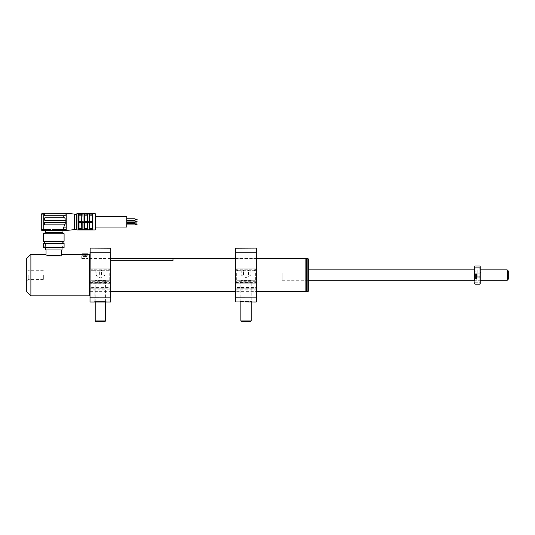 <?xml version="1.0" encoding="UTF-8"?>
<svg xmlns="http://www.w3.org/2000/svg" width="535" height="535" viewBox="0 0 535 535"><rect width="100%" height="100%" fill="white"/><g stroke="black" fill="none" stroke-linecap="round" stroke-linejoin="round"><path stroke-width="0.4" stroke-dasharray="2.67 2.01" d="M306.187 291.354L306.187 258.786M305.88 258.479L305.88 291.669M89.398 275.07L89.398 291.669L89.398 275.07M306.187 275.07L306.187 259.736L306.187 275.07M308.267 291.254L308.267 258.893M307.852 258.479L307.852 291.669M306.602 291.669L306.602 258.479M306.187 285.382L306.187 258.893L306.187 285.382M308.267 278.708L308.267 269.366L308.267 278.708M307.852 271.7L307.852 280.36L307.852 271.7M79.026 229.522L79.026 229.936L81.801 229.936L81.801 229.522L79.026 229.522L79.026 221.029L79.026 221.423L84.008 221.383L84.008 221.029L82.143 221.029L82.143 214.02L79.026 213.773L79.026 214.227L81.801 214.194L81.801 221.029L79.026 221.029L79.026 222.687L81.801 222.687L81.801 222.299L79.026 222.299L79.026 222.687L81.728 222.687L81.728 229.281L81.728 222.687L81.728 229.281L82.143 229.702L82.143 222.339L81.801 222.299M79.026 228.552L79.026 222.687L79.026 228.552L81.728 228.552M57.111 230.471L66.166 230.471L66.166 227.917L66.166 229.435L57.111 229.435L57.111 230.471L62.02 230.471L45.421 230.471L50.323 230.471L50.323 229.435L43.763 229.435L43.763 213.873L45.007 213.251A0.622 0.622 0 0 0 44.385 213.873L44.385 215.117A0.622 0.622 0 0 0 45.007 215.739L66.166 215.806L66.166 213.251L63.678 213.251L64.835 213.345L65.13 213.873A0.622 0.622 0 0 0 64.835 213.345A0.622 0.622 0 0 1 65.13 213.873L65.13 215.117L65.13 213.873L65.611 213.873A0.622 0.481 90 0 0 65.13 213.251A1.037 1.037 0 0 1 66.166 214.288L65.13 213.251M62.02 232.544L45.421 232.544M64.093 233.741L43.348 233.741M64.093 241.258L43.348 241.258M64.093 243.331L43.348 243.331M64.093 247.478L43.348 247.478M95.625 216.675L95.625 227.047L95.625 216.675M126.742 218.782L126.742 220.447L126.742 218.782M135.041 219.41L135.041 219.825L135.041 219.41M126.742 221.029L126.742 222.687L126.742 221.029M135.041 221.65L135.041 222.065L135.041 221.65M126.742 223.276L126.742 224.934L126.742 223.276M135.041 223.897L135.041 224.312L135.041 223.897M79.026 214.187L79.026 221.029L79.026 214.227L79.026 215.17L81.728 215.17M84.423 215.17L87.118 215.17L87.198 221.029L84.343 221.029L84.343 221.423L87.533 221.383L87.533 214.02L87.118 214.441L87.118 221.029L84.423 221.029L84.423 214.441L84.423 221.029L84.423 214.441L82.143 213.786L84.008 213.786L84.008 221.029M87.533 221.383L89.398 221.383L89.398 221.029L87.118 221.029L87.118 214.441M92.93 221.423L89.74 221.423L89.813 215.17L92.515 215.17L92.515 214.227L92.515 221.029L92.515 215.17L92.515 221.029L89.74 221.029L92.515 221.029L92.93 221.423L92.93 213.779L89.74 213.779L89.74 214.194L89.398 213.786L84.008 213.786M89.813 221.029L89.813 214.441L89.74 221.029M89.813 215.17L89.74 214.194L92.515 214.194L92.515 215.17M87.533 213.786L89.398 214.02L89.398 221.029M84.343 213.779L84.343 214.194L87.198 214.194L87.198 213.779M87.198 221.423L87.198 221.029M82.143 221.383L82.143 221.029M81.801 221.423L81.801 221.029L79.026 221.029M82.143 229.936L84.423 229.281L84.423 222.687L87.118 222.687L87.118 229.281L87.533 229.702L87.533 222.339L89.398 222.339L89.398 229.702L87.533 229.936M84.008 229.936L84.008 222.339L82.143 222.339M84.423 228.552L84.423 222.687L84.423 229.281L84.423 228.552L87.118 228.552L87.118 222.687L87.118 229.281M84.343 229.936L84.343 229.522L87.198 229.522L87.198 229.936L84.343 229.936M89.398 229.936L89.813 229.281L89.813 222.687L92.515 222.687L92.515 229.488L92.515 222.687L92.93 222.299L89.74 222.299L89.74 222.687L92.515 222.687M92.515 228.552L89.813 228.552L89.813 229.281L89.813 222.687L87.533 222.687M92.93 229.936L92.515 229.522L89.74 229.522L89.74 229.936L92.93 229.936L92.93 222.299M87.198 222.687L87.198 222.299L84.343 222.299L84.343 222.687L87.198 222.687M82.143 222.687L84.008 222.687M79.026 222.687L81.728 222.687M84.343 221.029L87.118 221.029M137.114 224.312L137.114 223.897M135.041 224.934L135.041 223.276M137.114 222.065L137.114 221.65M135.041 222.687L135.041 221.029M137.114 219.825L137.114 219.41M135.041 220.447L135.041 218.782M126.742 227.047L126.742 216.675M95.625 229.535L95.625 214.187M79.026 222.299L79.026 221.423M63.678 215.806L64.026 217.812L65.13 218.44A0.622 0.622 0 0 0 64.508 217.812L45.007 217.812A0.622 0.622 0 0 0 44.385 218.44L44.385 219.684A0.622 0.622 0 0 0 45.007 220.306L64.508 220.306A0.622 0.622 0 0 0 65.036 220.012A0.622 0.622 0 0 1 64.508 220.306A0.622 0.622 0 0 0 65.13 219.684M65.13 218.44A0.622 0.622 0 0 0 64.942 217.992M45.007 222.379L64.508 222.379A0.622 0.622 0 0 1 65.13 223.001L65.13 224.245L64.508 224.867A0.622 0.622 0 0 0 65.13 224.245L65.13 223.001A0.622 0.622 0 0 0 64.508 222.379L45.007 222.379A0.622 0.622 0 0 0 44.385 223.001L44.385 224.245A0.622 0.622 0 0 0 45.007 224.867L64.508 224.867A0.622 0.622 0 0 0 65.13 224.245L65.13 223.001A0.622 0.622 0 0 0 64.508 222.379L45.007 222.379A0.622 0.622 0 0 0 44.385 223.001L44.385 224.245A0.622 0.622 0 0 0 45.007 224.867L64.434 224.867L63.678 227.917L66.166 227.917L66.166 215.806M64.508 224.867L45.007 224.867A0.622 0.622 0 0 1 44.385 224.245L44.385 223.001M41.824 213.873L43.763 213.873L43.763 213.251L42.312 213.251A0.622 0.481 90 0 0 41.824 213.873L41.269 214.288L41.269 229.435A1.037 1.037 0 0 0 42.312 230.471L50.323 230.471M53.721 243.331L63.056 243.331L53.721 243.331M53.721 229.729L52.149 229.602M66.166 227.917L66.166 229.435A1.037 1.037 0 0 1 65.13 230.471M45.007 220.306L64.508 220.306L45.007 220.306A0.622 0.622 0 0 1 44.385 219.684A0.622 0.622 0 0 0 45.007 220.306M64.026 217.812L45.007 217.812A0.622 0.622 0 0 0 44.385 218.44L44.385 219.684L44.385 218.44A0.622 0.622 0 0 1 45.007 217.812L64.508 217.812M65.611 213.873L66.166 214.288M64.508 215.739A0.622 0.622 0 0 0 65.13 215.117L64.508 215.739L45.007 215.739L63.678 215.739M44.385 215.117A0.622 0.622 0 0 0 45.007 215.739A0.622 0.622 0 0 1 44.385 215.117L44.385 213.873L44.385 215.117M64.936 215.565A0.622 0.622 0 0 0 65.13 215.117L65.13 213.873M74.465 229.328L74.465 214.395M76.538 229.328L76.538 214.395M76.538 214.187L76.538 229.535M475.475 273.766L475.475 278.909L475.475 273.766M282.126 273.305L282.126 280.26L282.126 273.305M475.06 273.445L475.06 279.845L475.06 273.445M507.213 269.887L507.213 280.26M477.802 276.836L477.802 269.887L477.802 276.836M508.25 279.223L508.25 270.924M480.243 280.581L480.243 269.473L480.243 280.674L479.828 280.26L479.828 269.887L479.828 280.26L475.06 280.26L475.06 269.887L475.06 280.26L474.645 280.674L474.645 269.473L474.645 280.674M480.243 283.369L479.902 273.151L474.986 273.151L474.645 283.202L474.645 266.771M479.902 273.151L480.243 269.566L479.902 282.239L474.986 282.239M479.902 265.982L480.243 269.566L480.243 266.771M480.196 283.543L479.902 282.239M474.986 265.982L474.645 269.566L474.986 273.151M87.432 255.255L82.243 255.255L87.432 255.255L88.235 254.326C88.462 254.66 81.206 254.66 81.44 254.326L82.243 255.255L81.44 254.326M45.421 254.326C44.907 256.191 62.535 256.191 62.02 254.326L62.02 256.191L45.421 256.191L45.421 254.326M89.606 254.326L89.606 295.815M30.896 295.815L30.896 254.326M110.772 297.848L90.127 297.895L90.02 289.221L90.127 252.252L110.772 252.293L110.772 248.207L90.127 248.106L90.02 252.293M26.75 258.479L26.75 291.669M28.201 275.07L28.201 279.43L28.201 275.07M43.348 275.07L43.348 279.43L43.348 275.07M45.421 256.191L62.02 256.191M60.228 256.191L47.207 256.191L60.228 256.191M45.421 249.972L62.02 249.972M53.721 256.191L61.398 256.191L53.721 256.191M53.721 243.746L62.02 243.746L53.721 243.746M53.721 249.972L46.043 249.972L53.721 249.972M110.772 260.692L110.772 258.465L110.772 260.692L173.006 260.699L173.006 258.465L90.127 258.479M81.855 258.479L87.947 258.479L81.855 258.479M86.316 256.399L82.885 256.399L86.79 256.399L86.316 256.399L86.489 253.911L82.657 253.911M86.79 256.399L87.018 253.911L83.186 253.911L86.79 254.118L84.363 254.118L84.363 256.399M85.366 253.911L85.312 256.399M82.885 256.399L82.885 254.118L83.36 254.118L83.36 256.399M240.429 301.419L251.631 301.419L240.429 301.419L239.807 302.041L252.252 302.041L239.807 302.041M251.631 301.419L252.252 302.041M255.362 280.26L236.691 280.26L255.362 280.26L255.362 269.265L236.691 269.265L255.362 269.265L255.777 268.851L236.276 268.851L255.777 268.851M236.691 280.26L236.691 269.265L236.276 268.851M235.654 248.207L235.654 283.684L235.654 282.647L235.761 283.784L256.298 283.784L235.761 283.784L235.761 282.748L240.824 282.748L240.824 283.784M256.399 297.848L235.761 297.895L235.654 289.221L235.654 291.669L256.399 291.669L256.399 287.208L256.399 288.245L235.654 288.245L235.761 287.101L235.761 288.144L251.229 288.144L251.229 287.101L256.298 287.101L235.761 287.101L235.761 291.876L235.654 258.164M235.654 291.976L235.654 289.221M235.654 282.346L256.298 282.299L256.298 291.876L256.298 287.382L235.654 287.455M256.399 258.164L256.399 283.684L256.399 248.207L235.761 248.106L235.761 252.252L256.399 252.293M251.229 287.101L235.654 287.208L256.298 287.101L256.298 289.181L235.761 289.181L235.761 287.101L256.298 287.101L256.399 291.976M251.229 283.784L251.229 282.748L256.298 282.748L235.761 282.748L235.761 283.784L256.298 283.784L256.399 282.346M251.229 288.144L256.298 288.144L256.399 287.455M256.298 248.106L256.399 268.951L235.761 268.851L235.654 252.293M235.654 273.037L256.399 273.037M235.654 281.671L235.761 268.851L256.298 268.851L256.298 281.711L235.761 281.711L235.761 283.784L256.298 283.784L256.298 281.711M235.761 302.041L235.654 297.848L235.761 302.041L256.298 302.041L256.298 289.181M235.654 287.208L235.654 288.245L235.654 287.208M251.229 282.748L240.824 282.748M240.824 287.101L240.824 288.144M241.238 269.887L241.238 275.07L243.726 275.07L243.726 269.887L241.238 269.887L250.821 269.887L243.726 269.887M250.821 269.887L250.821 275.07L241.238 275.07L246.026 277.953L250.821 275.07L243.726 275.07M254.011 269.887L238.042 269.887L254.018 269.887L254.847 270.717L237.212 270.717L254.847 270.717M248.514 275.07L248.514 269.887M243.545 275.07L243.545 269.887M248.334 275.07L248.334 269.887M251.216 280.674L240.844 280.674L251.216 280.674L251.216 302.041M241.673 321.749L250.387 321.749M240.844 320.92L251.216 320.92M95.825 269.887L95.825 275.07L99.343 275.07L99.343 269.887L95.825 269.887L104.967 269.887L99.343 269.887M104.967 269.887L104.967 275.07L95.825 275.07L100.393 277.953L104.653 275.398L104.967 275.07L99.343 275.07M108.023 269.887L92.408 269.887L108.023 269.887M108.812 270.717L91.579 270.717L108.812 270.717M103.917 275.07L103.917 269.887M96.875 275.07L96.875 269.887M101.449 275.07L101.449 269.887M105.348 280.674L95.21 280.674L105.348 280.674M95.21 320.92L105.582 320.92M96.039 321.749L104.753 321.749M106.619 302.041L105.997 301.419L105.997 287.101L94.795 287.101L94.795 301.419L105.997 301.419L94.795 301.419L94.173 302.041L106.619 302.041L94.173 302.041M109.728 280.26L91.064 280.26L109.728 280.26L109.728 269.265L91.064 269.265L109.728 269.265L110.143 268.851L90.649 268.851L110.143 268.851M91.064 280.26L91.064 269.265L90.649 268.851M110.665 248.106L110.665 268.851L90.127 268.851L90.02 283.684L90.02 282.647L90.127 283.784L110.665 283.784L110.772 282.647L110.772 283.684L110.772 282.647L110.665 283.784L90.02 283.684L110.772 283.684L110.772 252.293M105.602 283.784L105.602 282.748L110.665 282.748L110.665 275.07L110.665 291.876L110.665 287.382L90.127 287.382L90.127 291.876L90.127 258.271L90.127 282.748L95.19 282.748L95.19 283.784M90.127 291.669L110.772 291.669L110.772 287.208L110.772 291.976L110.772 258.164L110.772 283.684L110.665 282.748L90.127 282.748L90.127 283.784L110.665 283.784L110.665 281.711L90.127 281.711L90.127 272.997L110.772 273.037M110.772 287.455L110.772 288.245L110.665 287.101L110.772 288.245L110.665 287.101L90.127 287.101L90.02 289.221M110.772 289.221L110.665 302.041L90.02 301.941M110.772 281.671L110.665 268.851L90.127 268.851L90.02 273.037M90.02 281.671L90.02 259.067L90.02 289.769L90.127 287.101L110.665 287.101L110.665 289.181L90.127 289.181L90.127 287.101L90.02 288.245L110.665 288.144L105.602 288.144L105.602 287.101L110.665 287.101L90.127 287.101L95.19 287.101L95.19 288.144L105.602 288.144M90.127 302.041L90.02 297.848M90.127 282.299L110.772 282.346M105.602 282.748L95.19 282.748M94.795 287.101L95.19 287.101M105.602 287.101L105.997 287.101M90.127 287.101L90.127 288.144L95.19 288.144M95.21 213.773L95.21 229.95M63.678 227.917L63.678 230.471M41.269 229.435L43.763 229.435L43.763 230.471M74.097 214.047L74.097 229.675M76.953 229.95L76.953 213.773M78.612 213.773L78.612 229.95M476.511 273.766L476.511 278.909L476.511 273.766M474.645 276.836L474.645 269.887L474.645 276.836M81.728 254.118L87.947 254.118M256.298 275.07L256.298 258.271L256.298 275.07M110.665 275.07L110.665 258.271L110.665 275.07M89.398 291.669L90.02 291.669M89.398 258.479L90.02 258.479M235.654 258.479L256.399 258.479M307.852 280.36L308.267 280.775M307.852 269.78L308.267 269.366M62.642 241.258L62.642 247.478M44.8 241.258L44.8 247.478M475.475 271.232L476.926 270.817M476.926 279.323L475.475 278.909M308.267 280.26L282.126 280.26M474.645 280.26L475.06 279.845M474.645 269.887L475.06 270.302M308.267 269.887L282.126 269.887M480.243 280.26L477.802 280.26M480.243 269.887L477.802 269.887M474.645 269.473L475.06 269.887L479.828 269.887L480.243 269.473M43.348 279.43L28.201 279.43L26.75 280.882M43.348 270.717L28.201 270.717L26.75 269.265M61.398 254.566L61.398 256.191M62.02 243.746L62.02 247.478M45.421 243.746L45.421 247.478M46.043 254.566L46.043 256.191M81.728 258.479L81.728 254.379M87.947 258.479L87.947 254.379M256.298 258.271L235.761 258.271M256.298 291.876L235.761 291.876M237.212 270.717L238.042 269.887M240.844 280.674L240.844 302.041M91.579 270.717L92.408 269.887M109.214 270.717L108.384 269.887M95.21 280.674L95.21 302.041M105.582 280.674L105.582 302.041M110.772 258.164L90.127 258.271M90.127 291.876L110.772 291.976"/><path stroke-width="0.8" d="M305.88 258.479L305.88 291.669L305.88 258.479L256.399 258.479M307.852 258.479L308.267 258.893L308.267 291.254L307.852 291.669L307.852 258.479L306.602 258.479L306.602 291.669L307.852 291.669M79.026 229.936L79.026 229.522L81.801 229.522L82.143 229.936L79.026 229.95L95.21 229.95A0.415 0.415 0 0 0 95.625 229.535L95.625 214.187A0.415 0.415 0 0 0 95.21 213.773L79.026 213.773L79.026 221.029L81.728 221.029L81.801 214.194L79.026 214.194A0.415 0.415 0 0 0 78.612 213.773L76.953 213.773L76.953 229.95L78.612 229.95L78.612 213.773M79.026 229.535A0.415 0.415 0 0 1 78.612 229.95M84.423 228.552L87.118 228.552L87.118 229.281L87.118 222.687L84.423 222.687L84.423 229.281L84.008 229.702L84.008 222.339L87.533 222.339L87.533 222.687L79.026 222.687L79.026 229.522M76.953 229.95A0.415 0.415 0 0 1 76.538 229.535L76.538 214.187A0.415 0.415 0 0 1 76.953 213.773M74.465 214.395L74.465 229.328L76.538 229.328L76.538 214.395L74.465 214.395A0.415 0.415 0 0 0 74.097 214.047L66.166 213.251L66.166 227.917L63.678 227.917L64.434 224.867L65.13 224.245L65.13 223.001A0.622 0.622 0 0 0 64.508 222.379L45.007 222.379A0.622 0.622 0 0 0 44.385 223.001L44.385 224.245A0.622 0.622 0 0 0 45.007 224.867L64.508 224.867M66.166 227.917L66.166 230.471L74.097 229.675A0.415 0.415 0 0 0 74.465 229.328M45.421 232.544L62.02 232.544L64.093 233.741L43.348 233.741L45.421 232.544L45.421 230.471M42.312 230.471A1.037 1.037 0 0 1 41.269 229.435A1.037 1.037 0 0 0 42.312 230.471L57.111 230.471L57.111 229.435L53.721 229.729M43.348 233.741L43.348 241.258L64.093 241.258L64.093 233.741M43.348 247.478L64.093 247.478L64.093 243.331L43.348 243.331L43.348 247.478M79.026 213.779L82.143 213.786L81.801 214.194L82.143 214.02L81.801 214.194L81.801 213.779L84.343 213.779L84.343 221.423L92.515 221.029L92.515 214.194L92.93 213.779L92.515 214.194L87.533 214.02L87.198 221.029L89.398 221.029L89.398 213.786L89.74 213.779L89.813 221.029M84.343 213.779L92.93 213.779L92.93 221.423L92.515 221.029L92.93 221.423L89.74 221.423L89.74 221.029L92.515 221.029M81.728 215.17L79.026 215.17L79.026 221.029L84.343 221.029L79.026 221.423L79.026 222.299L84.008 222.339L84.008 222.687M89.398 222.339L89.74 222.299L89.398 222.687L87.533 222.687L87.533 222.339L89.398 222.339M92.515 228.552L92.515 222.687L92.515 228.552L89.813 228.552L89.813 222.687L92.515 222.687L89.74 222.687L89.74 229.522L92.515 229.522L92.93 229.936L89.398 229.936L89.74 229.522L89.398 229.936L87.198 229.936L89.398 229.936M87.533 222.687L87.533 229.702L84.008 229.936L84.343 229.522L87.118 229.281M95.625 216.675L126.742 216.675L126.742 227.047L95.625 227.047M126.742 218.782L135.041 218.782L135.041 220.447L126.742 220.447M135.041 219.41L137.114 219.41L137.114 219.825L135.041 219.825M126.742 221.029L135.041 221.029L135.041 222.687L126.742 222.687M135.041 221.65L137.114 221.65L137.114 222.065L135.041 222.065M126.742 223.276L135.041 223.276L135.041 224.934L126.742 224.934M135.041 223.897L137.114 223.897L137.114 224.312L135.041 224.312M92.515 222.687L92.93 222.299L89.74 222.299L89.398 222.687L89.74 222.687L89.398 222.687L89.398 229.702L87.533 229.936M81.728 222.687L81.801 229.936L84.008 229.936L82.143 229.936M79.026 228.552L81.728 228.552M81.801 222.299L81.801 222.687L82.143 222.339M82.143 222.687L82.143 229.702L84.008 229.936M79.026 222.687L79.026 222.299M89.813 215.17L92.515 215.17M89.74 221.029L89.398 221.029M87.118 221.029L87.118 214.441L87.118 215.17L84.423 215.17M87.118 214.441L87.533 213.786M84.008 213.786L82.143 214.02L81.801 221.423M84.008 221.029L84.008 214.02L87.198 214.194L87.198 213.779M84.343 221.029L87.198 221.029L87.198 221.423M79.026 221.423L79.026 221.029M64.508 215.739L65.13 215.117L64.835 213.345L45.007 213.251A0.622 0.622 0 0 0 44.385 213.873L44.385 215.117A0.622 0.622 0 0 0 45.007 215.739L64.508 215.739A0.622 0.622 0 0 0 64.936 215.565M65.13 219.684L65.13 218.44L64.508 217.812L45.007 217.812A0.622 0.622 0 0 0 44.385 218.44L44.385 219.684A0.622 0.622 0 0 0 45.007 220.306L64.508 220.306A0.622 0.622 0 0 0 65.13 219.684L65.13 218.44M64.942 217.992A0.622 0.622 0 0 0 64.508 217.812M66.166 221.858L65.036 220.012L66.166 221.858L65.13 223.543L66.166 221.858M66.166 215.806L63.678 215.739M64.026 217.812L63.678 215.806M52.149 229.602L63.678 229.435L63.678 227.917M50.323 230.471L50.323 229.435L43.763 229.435L43.763 230.471M66.079 230.471L57.111 230.471M65.13 230.471A1.037 1.037 0 0 0 66.166 229.435A1.037 1.037 0 0 1 65.13 230.471A1.037 1.037 0 0 0 66.166 229.435L63.678 229.435L63.678 230.471M66.166 214.288L65.611 213.873A0.622 0.481 -90 0 0 65.13 213.251L66.166 214.288A1.037 1.037 0 0 0 65.13 213.251L66.079 213.251M45.007 213.251L63.678 213.251M41.269 214.288L41.824 213.873A0.622 0.481 -90 0 1 42.312 213.251L41.269 214.288L42.312 213.251L43.763 213.251L43.763 213.873L41.269 214.288L41.269 229.435L43.763 229.435L43.763 213.873L44.385 213.873M45.007 222.379A0.622 0.622 0 0 0 44.385 223.001M63.959 213.251L65.13 213.251M507.213 269.887L508.25 270.924L508.25 279.223L507.213 280.26L507.213 269.887L480.243 269.887M480.243 266.945L479.902 267.901L474.986 267.901L474.645 266.771L474.986 265.982L479.902 265.982L480.196 266.604L480.196 283.543M479.902 267.901L480.243 272.449L479.902 276.996L474.986 276.996L474.645 272.449L474.986 267.901M474.645 266.945L474.645 280.581L474.986 276.996M480.243 280.674L479.902 284.165L480.243 283.202M479.902 276.996L480.243 280.581M474.645 283.202L474.685 283.543M479.902 284.165L474.986 284.165M88.235 254.326C88.462 254.66 81.213 254.66 81.44 254.326L81.935 253.911L87.74 253.911L81.935 253.911M81.44 254.326L62.02 254.326C62.535 256.191 44.9 256.191 45.421 254.326L46.043 254.566L46.043 249.972M90.02 295.4L89.606 295.815L89.606 254.326L90.02 254.74L90.02 297.848L110.665 297.895L110.665 252.252L90.127 252.252L90.02 301.941M30.896 254.326L30.896 295.815L26.75 291.669L26.75 258.479L30.896 254.326L45.421 254.326M62.02 247.478L62.02 249.972L45.421 249.972L45.421 247.478M235.654 258.479L173.006 258.479L173.006 260.699L110.772 260.692M83.186 253.911L84.309 253.911M86.489 253.911L87.018 253.911M235.761 258.271L235.761 291.876M256.298 291.876L256.298 258.271M90.02 297.848L90.127 248.106L90.02 252.293L90.127 248.106L110.772 248.207L110.772 301.941L110.772 291.669L235.654 291.669L235.654 297.848L235.654 248.207L256.298 248.106L256.399 301.941L256.399 297.848L256.298 302.041L235.654 301.941L235.654 297.848L256.298 297.895L256.298 252.252L235.761 252.252L235.761 302.041M256.399 252.293L256.298 248.106M235.654 248.207L235.654 252.293M256.399 297.848L256.399 291.669L305.88 291.669M240.844 320.92L241.673 321.749L250.387 321.749L251.216 320.92L240.844 320.92L240.844 302.041M95.21 320.92L96.039 321.749L104.753 321.749L105.582 320.92L95.21 320.92L95.21 302.041M110.772 297.848L110.665 302.041L90.127 302.041M110.772 252.293L110.665 248.106M90.02 252.293L90.02 254.74M74.097 229.675L74.097 214.047M95.21 229.95L95.21 213.773M92.93 222.299L92.93 229.936M87.533 221.029L87.533 221.383M82.143 221.029L82.143 221.383M65.611 213.873L65.13 213.873M87.947 254.379L81.728 254.118M306.187 291.254L306.602 291.669M306.187 258.893L306.602 258.479M44.385 243.331L44.385 241.258M63.056 243.331L63.056 241.258M62.02 232.544L62.02 230.471M474.645 280.26L308.267 280.26M474.645 269.887L308.267 269.887M507.213 280.26L480.243 280.26M89.606 295.815L30.896 295.815M61.398 249.972L61.398 254.566M173.006 258.465L110.772 258.465M251.216 302.041L251.216 320.92M105.582 302.041L105.582 320.92"/></g></svg>
